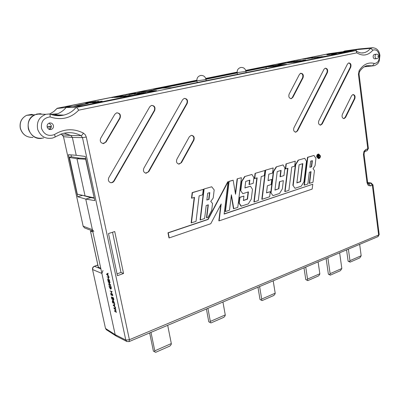 <?xml version="1.0" encoding="UTF-8"?>
<svg xmlns="http://www.w3.org/2000/svg" width="400" height="400" viewBox="0 0 400 400"><rect width="100%" height="100%" fill="white"/><g stroke="black" fill="none" stroke-linecap="round" stroke-linejoin="round"><path stroke-width="0.6" d="M330.125 273.65L341.825 268.5L340.45 270.67L330.35 275.135L328.375 274.185L329.835 274.57L330.125 273.65L327.855 257.775M339.64 252.8L341.825 268.5M328.375 274.185L326.125 258.505M361.17 255.76L359.8 257.9L350.12 262.13L348.115 261.195L349.655 261.555L349.96 260.64L361.17 255.76L359.66 244.36M348.39 249.11L349.96 260.64M348.115 261.195L346.57 249.88M319.835 273.75L319.555 274.68L318.455 275.965L307.85 280.605L305.78 279.615L307.28 280.035L307.55 279.1L319.835 273.75L318.1 261.89M305.745 267.1L307.55 279.1M305.78 279.615L304 267.835M275.195 293.185L274.95 294.135L273.81 295.48L262.155 300.57L260.02 299.52L261.465 300.02L261.695 299.06L275.195 293.185L273.19 280.825M259.61 286.555L261.695 299.06M260.02 299.52L257.965 287.25M225.26 314.92L225.065 315.895L223.875 317.3L210.99 322.93L208.78 321.81L210.15 322.4L210.33 321.415L225.26 314.92L222.945 302.02M207.92 308.355L210.33 321.415M208.78 321.81L206.405 308.995M149.655 332.93L153.395 351.115L154.665 351.825L154.78 350.83L171.32 343.555L167.69 325.32M171.32 343.555L171.185 344.545L169.95 346.015L155.675 352.32L154.665 351.825M150.995 332.365L154.78 350.83M210.99 322.93L210.15 322.4M262.155 300.57L261.465 300.02M307.85 280.605L307.28 280.035M330.35 275.135L329.835 274.57M350.12 262.13L349.655 261.555M374.67 54.38L374.39 54.41C373.5 54.755 373.09 55.6 373.16 56.935C373.42 58.265 374.02 58.89 374.96 58.81L376.565 58.655M49.165 123.105L51.265 125.54C51.52 127.365 50.835 128.635 49.205 129.345M47.155 126.92C47.82 128.905 49.145 129.755 51.135 129.47C52.915 128.82 53.68 127.525 53.425 125.575C52.74 123.535 51.375 122.695 49.33 123.05C47.62 123.735 46.895 125.025 47.155 126.92M364.06 154.32L367.62 182.325L367.03 182.795L368.29 185.44L368.135 183.63L367.63 183.425M364.675 151.47L365.965 149.415L363.96 151.355L364.33 152.27L364.05 154.25L363.445 154.66L367.03 182.795M365.965 149.415L367.795 148.835L358.425 74.31L359.15 70.585C363.36 64.3 368.425 61.92 374.345 63.445L372.55 65.785L367.035 65.62C364.17 66.39 361.665 68.43 359.52 71.735M317.14 156.825C317.075 155.355 317.595 154.49 318.685 154.22L320.265 155.86C320.32 157.39 319.775 158.255 318.63 158.47L317.14 156.825M318.655 154.225L319.95 155.845L319.63 157.57L318.37 158.44M317.01 156.865L318.705 158.64C319.895 158.355 320.46 157.42 320.395 155.82L318.765 154.045C317.54 154.28 316.955 155.22 317.01 156.865M318.69 154.04L318.46 154.02C317.225 154.255 316.635 155.2 316.695 156.85L318.445 158.63M92.86 231.875L90.475 231.2L92.025 230.75M107.875 273.2L108.2 273.48L107.755 273.815L108.12 275.525L108.89 276.69L106.48 274.25L107.875 273.2L107.505 273.905L107.875 275.615L108.645 276.78M109.145 285.225L109.31 286.79L110.415 288.76L110.805 287.405L110.265 285.695L110.99 287.48L111.01 288.89L110.475 289.09L109.125 286.695L109.385 285.135L109.555 286.7L110.76 288.7M110.265 285.695L110.51 285.605L111.235 287.39L111.255 288.795L110.855 289.09M111.24 293.505L112.64 294.115L112.47 294.545L110.69 293.765L111.545 291.85L110.075 290.91L112.095 291.585L111 293.595L112.64 294.115M112.885 295.26L112.715 295.69L110.935 294.905L110.865 294.57L112.885 295.26L112.715 295.69M111.385 296.99L111.945 298.825L112.49 299.075L112.115 297.315L112.675 299.155L113.36 299.465L112.98 297.705L113.41 297.695L113.86 299.785L113.615 299.88L111.835 299.075L111.385 296.99L111.81 296.98L112.445 298.85M112.115 297.315L112.54 297.305L112.915 299.06L113.31 299.24M112.745 300.15L113.15 300.155L114.675 303.585L112.65 302.86L112.3 300.975L112.91 300.245L114.435 303.68M115.1 310.945L116.465 311.91L116.295 312.34L114.405 311L115.535 310.135L113.735 307.88L115.655 308.135L115.485 308.565L114.275 308.31L116.09 310.15L114.86 311.04L116.465 311.91M114.66 308.39L116.09 310.15M71.43 156.855L71.085 155.295L71.405 156.79L69.02 157.375L68.435 154.705L76.23 155.275L72.355 137.44L76.23 155.275L85.31 156.45L94.77 200.605L85.74 199.08L90.815 197.64L94.255 198.2M102.985 270.48L101.88 273.44L115.17 334.655L116.365 336.15L115.17 334.655L85.74 199.08L92.375 229.66L93.845 231.44M114.555 304.25L114.875 304.515L114.42 304.8L114.78 306.47L115.55 307.66L113.15 305.175L114.555 304.25L114.635 304.61L114.18 304.895L114.54 306.565L115.31 307.755M109.365 282.565L109.735 284.275L110.675 284.97L108.655 284.325L108.58 283.99L109.26 284.08M108.58 283.99L109.305 284.29L108.895 282.375L108.17 282.075L108.34 281.65L110.115 282.375L109.94 282.805L109.075 282.45L109.49 284.365L109.735 284.275M109.835 281.08L109.66 281.505L107.89 280.78L107.815 280.445L109.835 281.08L109.66 281.505M108.195 279.36L109.585 279.92L109.415 280.35L107.64 279.63L108.485 277.64L107.02 276.75L109.04 277.365L107.95 279.45L109.585 279.92M64.14 133.17L70.895 135.5L72.355 137.44L70.895 135.5L81.015 135.64L82.48 137.625L86.3 137.06L85.26 134.73L83.37 133.08C73.615 128.195 63.95 128.705 54.38 134.6C55.16 136.085 55.32 136.93 54.855 137.145M204.1 189.105L200.36 219.945L200.075 219.895L203.815 189.06L211.71 186.775L203.815 189.06M200.36 219.945L204.62 218.515L206.2 205.495L208.34 204.805L206.76 217.8L206.475 217.755L208.035 204.905M235.37 193.245L237.12 178.86L241.4 177.685L237.12 178.86M231.265 195.745L233.48 208.725L237.77 207.425L241.4 177.685M233.16 180.205L229.11 181.45L225.445 211.55L225.15 211.51L228.815 181.405L233.16 180.205L235.545 194.275L237.415 178.905M238.97 203.09L239.675 197.305L239.97 197.36L239.265 203.135L238.97 203.09L241.015 206.205L248.315 203.9L251.275 199.16L252.475 189.335L250.48 186.215L244.93 187.835M239.675 197.305L243.925 196.075L243.38 200.535L247.54 199.165L247.24 199.11L248.115 191.975M243.4 200.38L247.24 199.11M240.505 190.5L242.84 193.675L240.505 190.5L241.63 181.295L244.63 176.565L251.915 174.465L253.905 177.615L253.205 183.325L249.02 184.53L249.55 180.205M265.67 170.25L262.12 199.28L261.815 199.25L265.37 170.215L273.185 167.95L265.37 170.215M262.12 199.28L269.655 196.76L270.28 191.67L266.52 192.905L267.395 185.755L271.155 184.545L271.775 179.45L268.04 180.5M266.54 192.755L270.28 191.67M292.88 185.265L294.995 188.285L301.28 186.18L303.96 181.735L306.47 161.315L304.71 158.295L298.135 160.185L295.415 164.625L292.88 185.265L294.995 188.285M309.59 183.4L311.03 171.68L309.295 172.24L307.85 183.985L304.39 185.14L307.805 157.345L313.985 155.45L315.95 158.375L315.05 165.695L313.035 168.69L314.45 170.585L313.01 182.255L309.275 183.375L310.7 171.785M304.39 185.14L304.075 185.115L307.495 157.32L313.985 155.45M254.205 201.93L258.285 200.565L261.22 176.575L264.31 175.61L264.94 170.475L255.065 173.37L254.43 178.57L257.15 177.84L254.205 201.93L253.905 201.895L256.83 177.94M168.255 232.865L167.98 232.79L168.955 237.85L169.23 237.91L168.255 232.865L208.15 219.435L228.07 181.79L224.14 214.055L312.77 184.225L312.17 189.09L219.125 220.87L218.835 220.82L220.795 204.705M167.98 232.79L207.87 219.37L227.795 181.715L228.07 181.79M224.165 213.89L312.77 184.225M285.08 191.6L288.915 190.315L291.765 167.065L294.67 166.16L295.28 161.18L285.985 163.905L285.365 168.945L287.945 168.255L285.08 191.6L284.77 191.57L287.62 168.355M270.77 192.575L272.975 195.65L270.77 192.575L273.355 171.46L276.19 166.9L283.05 164.925L284.905 168.005L283.975 175.56L280.33 176.715L280.02 176.695L280.785 170.485M274.96 189.98L278.54 188.8L279.4 181.76L283.355 180.625L279.4 181.76M194.22 197.43L191.135 222.885L196.03 221.39L199.12 195.905L202.61 194.815L203.275 189.36L192.175 192.62L191.505 198.15L191.79 198.185L192.46 192.675L192.175 192.62M123.545 273.485L114.735 231.55L108.495 233.545L117.435 275.68L123.545 273.485L120.995 272.45L117.05 273.86M108.805 177.675C107.83 180.3 108.57 182 111.03 182.785L112.77 182.44L114.09 181.145L154.685 110.525C155.575 107.205 154.48 105.515 151.395 105.45L149.755 106.795L108.805 177.675M100.66 138.275C99.665 141.29 100.63 143.06 103.56 143.58L106.055 141.995L120.09 118.09C121.02 114.635 119.83 112.905 116.52 112.9L114.825 114.28L100.66 138.275M176.875 159.245C175.985 161.88 176.72 163.505 179.075 164.115L181.51 162.595L193.885 140.185C194.75 137.265 193.875 135.645 191.255 135.325L189.35 136.75L176.875 159.245M143.85 168.235C142.92 170.88 143.665 172.545 146.09 173.225L148.8 171.645L187.235 103.385C188.09 100.185 187.075 98.535 184.19 98.43L182.615 99.73L143.85 168.235M318.815 120.81C318.1 123.255 318.7 124.695 320.605 125.135L322.23 123.885L350.74 67.225C351.41 64.58 350.735 63.14 348.715 62.91L347.52 63.985L318.815 120.81M289.13 94.13C288.385 96.785 289.085 98.295 291.235 98.67L292.805 97.44L303.05 77.765C303.775 74.965 303.01 73.465 300.76 73.255L299.45 74.4L289.13 94.13M342.34 114.39C341.655 116.785 342.225 118.195 344.045 118.62L345.575 117.415L354.805 98.76C355.475 96.25 354.86 94.84 352.955 94.54L351.635 95.68L342.34 114.39M293.94 127.76C293.2 130.245 293.825 131.72 295.815 132.18L297.56 130.885L327.39 72.59C328.09 69.87 327.37 68.4 325.24 68.18L323.99 69.285L293.94 127.76M279.635 65.785L275.675 66.19L275.88 65.18L286.64 64.36L171.69 87.71L162.19 88.11L148.065 90.96L156.585 90.645L155.555 91.075L82.735 105.87L78.895 106.415L71.475 106.41L66.165 107.48C63.025 111.22 59.07 113.67 54.305 114.84L57.52 113.82L50.5 114.3M277.835 64.055L286.935 62.95L275.88 65.18L286.935 62.95L300.19 61.685L348.985 51.77L338.71 52.505L338.745 52.77L338.71 52.505L341.86 51.87L328.52 53.94M345.96 50.81L343.63 51.46L356.65 49.655L355.765 50.675L356.65 49.655L358.13 49.055L359.295 48.95L356.65 49.655L370.515 48.355L372.92 47.68M318.28 158L317.885 155.19L318.795 154.95L319.325 155.535L318.68 156.525L319.64 157.58L318.445 156.6L318.47 157.945L317.97 157.98L317.575 155.175L318.56 154.94M319.405 157.655L318.305 156.77M112.52 232.255L120.995 272.45M31.1 115.01L31.81 114.34L26.585 115.325L34.85 114.75L40.465 113.7L41.81 114.2L40.465 113.7L36.74 114.07C29.88 116.72 27.12 121.795 28.455 129.295C31.33 136.33 36.365 139.225 43.555 137.975M138.765 92.04L148.065 90.96L148.135 91.33L148.065 90.96L162.19 88.11L153.22 89.14L196.86 80.365M48.635 129.05L50.625 128.355L48.635 129.05M58.565 114.955L56.76 115.65M65.35 106.76L71.475 106.41L66.165 107.48L76.08 107.49C76.9 107.69 77.77 108.585 78.685 110.175C70.81 118.295 61.265 120.545 50.05 116.92C43.665 117.86 40.81 121.67 41.49 128.35C44.015 134.56 48.31 136.645 54.38 134.6M245.7 70.405L328.785 53.72L341.86 51.87L355.48 50.66L76.08 107.49L355.46 50.66M71.405 156.79L79.425 158.14L76.98 158.745L85.005 195.7L76.98 158.745L85.67 159.24L94.165 197.77M77.66 196.74L85.74 199.08L90.815 197.64L82.645 195.345L77.66 196.74L69.02 157.375L69.395 157.335L77.29 194.18L93.94 197.815M69.22 157.41L76.98 158.745L79.425 158.14L85.745 158.49M100.78 268.365L98.35 267.145M364.515 66.675L374.26 65.705C378.975 63.595 378.215 62.565 379.295 60.86L379.92 55.445M264.94 170.475L255.065 173.37M254.73 178.595L255.365 173.405M312.39 160.645L310.655 161.185L309.895 167.345L311.63 166.79L312.39 160.645M307.805 157.345L307.495 157.32M311.63 166.79L311.32 166.76L312.06 160.745M311.32 166.76L309.91 167.205M208.15 219.435L207.87 219.37M169.23 237.91L210.765 223.725L221.18 203.97L219.125 220.87M304.71 158.295L298.135 160.185M298.445 160.21L295.725 164.65L295.415 164.625M293.19 185.3L295.725 164.65M300.615 181.67L296.885 182.9L299.11 164.78L302.835 163.62L300.615 181.67L300.305 181.63L302.505 163.72M296.905 182.75L300.305 181.63M295.28 161.18L285.985 163.905M285.675 168.96L286.29 163.935M272.975 195.65L279.55 193.45L282.345 188.885L283.355 180.625M280.33 176.715L281.105 170.385L277.21 171.595L274.94 190.135L278.54 188.8M278.845 188.845L279.705 181.8M283.05 164.925L276.19 166.9M276.495 166.935L273.66 171.495L273.355 171.46M271.075 192.615L273.66 171.495M271.775 179.45L268.02 180.64L268.81 174.21L272.56 173.045L273.185 167.95M250.48 186.215L244.91 187.98L245.715 181.4L249.865 180.11L249.325 184.555M251.915 174.465L244.63 176.565M244.925 176.605L241.925 181.335L241.63 181.295M240.805 190.535L241.925 181.335M247.54 199.165L248.43 191.875L242.84 193.675M239.97 197.36L243.925 196.075M239.265 203.135L241.31 206.245M229.11 181.45L228.815 181.405M225.445 211.55L229.505 210.19L231.385 194.76L233.775 208.765M206.76 217.8L207.985 217.39L211.7 210.375L212.54 203.46L210.765 201.425L213.2 198.04L214.185 189.93L211.71 186.775M208.995 199.39L209.825 192.57L207.69 193.235L206.86 200.065L208.995 199.39L206.88 199.915M208.71 199.335L209.52 192.665M203.275 189.36L192.46 192.675M191.42 222.935L194.52 197.335L191.79 198.185M106.72 329.95L105.66 328.545L115.17 334.655L125.79 340.045L126.96 341.555M374.345 63.445C377.785 63.195 379.45 60.585 379.34 55.61C378.345 50.96 376.215 49.13 372.95 50.125L370.515 48.355C368.65 50.715 366.455 52.185 363.935 52.76C361.35 53.365 358.75 52.725 356.145 50.845L355.48 50.66M54.835 137.15L52.57 138.05C45.48 139.29 40.525 136.42 37.695 129.43C36.385 121.98 39.115 116.94 45.875 114.305L49.605 113.96C50.105 114.31 50.255 115.295 50.05 116.92M372.95 50.125C368.14 55.565 362.76 56.47 356.81 52.84L356.145 50.845M368.075 183.565L368.76 183.655L368.2 183.685M371.14 182.965L368.76 183.655L370.575 185.895L372.37 185.245L378.625 234.995L379.18 234.425L372.96 184.865M367.67 182.64L370.555 183.01L372.37 185.245L372.95 184.78L371.01 182.95L367.65 182.515M282.56 65.19L265.615 67.035L245.86 71.025M110.585 182.7L112.165 182.48L113.715 181.075L114.09 181.145M151.755 105.37C154.365 106.015 155.205 107.735 154.28 110.525L113.715 181.075M102.885 143.545L106.055 141.995M117.02 112.79C119.785 113.455 120.68 115.22 119.705 118.085L105.68 141.965M178.61 164.06L181.51 162.595M191.42 135.305C193.645 136.025 194.325 137.645 193.455 140.16L181.095 162.55M145.625 173.155L148.8 171.645M184.45 98.365C186.905 99.005 187.69 100.68 186.81 103.39L148.4 171.59M320.205 125.11L321.755 123.875L322.23 123.885M348.675 62.92C350.405 63.545 350.93 64.99 350.25 67.26L321.755 123.875M290.785 98.675L292.805 97.44M300.295 73.31C302.535 73.515 303.3 75.01 302.58 77.795L292.34 97.45M343.66 118.6L345.09 117.41L345.575 117.415M352.89 94.555C354.51 95.2 354.99 96.605 354.32 98.77L345.09 117.41M295.405 132.155L297.56 130.885M325.225 68.185C327.055 68.805 327.615 70.285 326.91 72.62L297.095 130.87M59.745 114.985L57.865 115.705M317.885 155.19L317.575 155.175M319.13 155.59L318.785 155.245L318.115 155.42L318.245 156.36L319.13 155.59L318.64 155.265M318.23 156.25L318.82 155.575M116.225 312.01L116.295 312.34M115.845 310.245L116.105 310.225M115.86 310.32L114.86 311.04M113.735 307.88L115.655 308.135M115.41 308.23L115.485 308.565M113.49 305.315L114.315 306.3L114.03 304.98L113.49 305.315L114.205 305.785M114.045 305.03L113.735 305.22M114.18 303.265L113.815 301.76L112.765 300.535L112.51 301.245L112.76 302.615L114.18 303.265M112.76 302.615L114.13 303.035M112.85 300.54L113.005 302.52M112.98 297.705L113.41 297.695M113.165 297.785L113.615 299.88M110.865 294.57L112.64 295.355M112.395 294.21L112.47 294.545M110.075 290.91L112.11 291.66M111.865 291.755L111 293.595M109.49 284.365L110.6 284.635M110.355 284.725L110.43 285.065M108.095 281.74L110.115 282.375M109.87 282.47L109.94 282.805M107.815 280.445L109.59 281.17M109.34 280.01L109.415 280.35M107.02 276.75L109.055 277.445M108.81 277.535L107.95 279.45M108.79 277.455L109.04 277.365M106.83 274.41L107.655 275.36L107.365 274.015L106.83 274.41L107.545 274.865M108.565 276.41L108.815 276.32M107.505 273.905L107.755 273.815M107.38 274.095L107.075 274.32M57.005 108.47L66.165 107.48C63.805 110.31 60.925 112.425 57.52 113.82M34.85 114.75C22.555 119.7 28.635 140.475 41.595 138.355M47.13 126.81L51.34 126.49M245.745 70.54L265.62 66.545L275.88 65.18L275.675 66.19L265.62 67.04M205.775 78.575L237.14 72.27M86.3 137.06L129.41 339.71L125.79 340.045L82.48 137.625L72.355 137.44L63.49 136.695L62.08 134.82L70.895 135.5M343.41 51.735L343.63 51.46L343.08 51.765M82.97 225.98L84.6 227.94L83.165 226.21L92.375 229.66M97.95 265.52L97.435 265.315L97.865 265.12M101.88 273.44L92.705 269.605C92.51 268.05 93.13 266.95 94.565 266.305L97.09 265.34M266.265 68.5L266.06 67.18M161.895 88.145L196.96 81.075M205.95 79.26L237.235 72.95M246.115 72.59L245.89 71.2L265.65 67.22M237.205 72.765L205.91 79.07M196.925 80.885L159.545 88.415M265.62 66.545L265.615 67.035M58.595 115.715L60.305 115M333.31 53.865L336.445 53.46L331.89 54.385L336.395 53.47M287.55 62.42L294.61 61.205M300.305 60.585L295.47 61.565L300.795 60.54M314.21 57.59L318.535 56.985M306.7 58.345L310.215 57.905L305.52 58.85L302.605 59.17L307.185 58.24L310.165 57.915M293.725 62.415L300.205 61.555L347.995 51.71L325.715 54.395L278.65 63.85L280.365 63.835M304.55 60.185L302.79 60.46M312.6 57.635L307.175 58.64L313.43 57.58M317.375 57.315L322.28 56.57M298.41 60.83L292.52 61.865L298.41 60.83M319.1 57.32L326.32 56.12M332.16 54L326.875 54.92M302.505 60.405L303.08 60.285M303.08 60.29L305.835 59.99M299.795 61.04L302.255 60.71M298.97 61.165L302.79 60.465M302.655 59.165L303.15 59.06M303.15 59.065L306.925 58.515M304.805 58.75L309.09 58.08M312.13 57.84L312.59 57.715M310.035 58.09L311.145 58.045M307.17 58.64L308.3 58.425M307.985 58.515L308.435 58.485M308.44 58.49L310.295 58.175M309.165 58.22L312.6 57.64M311.545 58.185L315.14 57.36M312.395 58.045L315.3 57.52M317.035 57.58L318.935 57.19M314.33 57.875L319.56 56.87M299.66 60.77L301.46 60.58M295.52 61.56L298.49 60.955M298 61.005L298.575 60.885M298.575 60.89L300.305 60.59M297.265 61.255L300.205 60.77M292.51 61.86L297.94 60.835M297.94 60.84L298.43 60.815M293.31 61.735L297.62 60.94M294.455 61.595L297.615 60.935L294.455 61.595M290.835 62.065L293.735 61.35M319.96 57.19L323.26 56.685M331.33 54.445L335.31 53.635M330.115 54.23L333.395 53.81M327.66 54.795L330.08 54.475M82.315 104.69L88.36 103.465L86.38 103.565L73.65 106.285L82.93 104.665M138.58 93.81L145.085 92.495L137.96 94.01L142.535 92.825L134.085 94.275L141.74 92.73L135.835 94L143.395 92.61L138.58 93.81L145.625 92.46M122.265 96L125.955 95.64L118.135 97.215L115.435 97.385L124.51 95.855L122.225 96.005L125.915 95.645M128.67 95.795L133.875 95.115L124.36 96.825L130.025 95.37L128.665 95.79L133.825 95.125M98.36 101.31L96.025 102.04L89.56 103.005L98.77 101.335M92.19 102.88L102.165 101.115L95.08 102.73L92.15 102.88L102.13 101.12M75.565 106.41L82.97 105.66L155.295 90.805L136 92.51L66.945 106.38L65.22 106.85L67.56 106.76M134.935 93.21L129.525 94.585L134.315 93.375L125.815 94.84L135.5 93.175M85.77 103.175L95.83 101.465L87.64 103.115L85.79 103.185L87.325 102.78L95.795 101.47M129.04 95.435L120.295 97.08L129.56 95.405M122.135 95.89L114.83 97.425L116.045 96.975L111.79 97.62L119.33 96.075L117.865 96.605L122.745 95.855M131.01 94.45L139.81 92.905M96.005 102.54L94.835 102.595M128.96 94.625L134.315 93.375M125.865 94.835L134.935 93.215M89.52 102.99L98.36 101.315M90.605 102.805L97.695 101.52M90.865 102.82L97.67 101.5L90.865 102.82M86.88 103.005L91.025 102.355M123.76 96.86L130.595 95.335M124.96 96.655L129.3 95.875M119.665 97.085L124.86 96.145M124.865 96.15L125.83 96.085M125.83 96.09L129.04 95.44M120.775 96.92L124.92 96.265M115.475 97.385L120.91 96.58M118.93 96.71L124.51 95.855M114.21 97.465L116.045 96.975M111.845 97.615L119.945 96.04M117.865 96.61L122.14 95.895M137.135 94.07L142.535 92.825M134.125 94.275L142.27 92.695M135.835 94.005L143.395 92.61M143.395 92.615L143.965 92.575M132.07 94.29L138.755 93.065M88.325 103.475L79.72 104.815L73.735 106.265M203.92 79.845L205.955 79.28C205.225 76.58 203.485 75.305 200.73 75.455C197.99 76.185 196.72 77.985 196.92 80.855L203.92 79.845M196.91 80.805L197.21 82.525M244.13 71.645L245.885 71.155C245.215 68.555 243.56 67.32 240.915 67.455C238.27 68.14 237.025 69.87 237.185 72.645L244.13 71.645M237.18 72.6L237.46 74.35M374.39 54.41L376.27 54.21C377.495 54.025 378.295 54.645 378.67 56.07C378.655 57.52 378.045 58.37 376.845 58.625C375.9 58.705 375.3 58.075 375.045 56.745C374.975 55.405 375.385 54.56 376.27 54.21L376.53 54.18M378.18 56.225L377.695 56.33L378.18 56.225M368.29 185.44L370.575 185.895M363.96 151.355L363.445 154.66M356.81 52.84L78.685 110.175M116.1 336.015L126.74 341.44L129.085 341.605L129.41 339.71L378.625 234.995L377.805 236.705L129.245 341.535M98.38 267.29L90.525 231.225M365.18 151.365L366.73 150.87L367.795 148.835L368.39 148.445L359.055 74.105M358.425 74.31L359.055 74.08L359.37 71.975L359.15 70.585M361.885 52.98L363.935 52.76L361.55 52.965M83.37 133.08C82.57 134.635 81.785 135.49 81.015 135.64C74.985 132.505 68.655 131.855 62.015 133.7L55.055 137.01M55.165 115.47L63.815 115.095C68.72 113.885 72.805 111.35 76.065 107.49M154.28 110.525L154.685 110.525M119.705 118.085L120.09 118.09M193.455 140.16L193.885 140.185M186.81 103.39L187.235 103.385M350.25 67.26L350.74 67.225M302.58 77.795L303.05 77.765M354.32 98.77L354.805 98.76M326.91 72.62L327.39 72.59M318.31 155.06L318 155.045M318.635 156.245L318.325 156.225M20.405 128.29C22.425 134.53 26.615 137.575 32.97 137.43C26.535 137.555 22.31 134.505 20.295 128.275C19.35 122.415 21.445 118.1 26.585 115.325C21.515 118.095 19.455 122.415 20.405 128.29M52.795 115L54.175 114.05M237.13 72.125L205.725 78.435M196.855 80.215L57.27 108.25L53.81 111.545L49.715 114.005M63.49 136.695L83.165 226.21L63.49 136.695M97.83 264.97L94.37 266.275L100.89 268.865M94.21 266.33L94.37 266.275C92.92 266.89 92.31 267.955 92.535 269.48L105.485 328.38L106.35 329.715L115.88 335.86M63.325 136.61L63.335 136.67C63.48 136.33 63.02 135.705 61.96 134.79L60.685 134.14M105.435 328.16L92.5 269.305M33.26 114.86L31.81 114.34M61.845 134.7L60.66 134.15M205.96 79.33L206.195 80.7M51.135 129.47L49.425 129.42M368.135 183.63L367.63 182.41M364.405 152.11L364.905 151.455M98.33 267.255L90.475 231.2M379.92 55.425C379.155 50.26 376.49 47.715 371.92 47.785L358.13 49.055M373.125 65.835L364.28 66.82M49.545 113.94L45.875 114.305L36.74 114.07M54.305 114.84L63.815 115.095C59.085 116.2 54.35 115.82 49.605 113.96M50.08 128.53L50.48 128.525M318.765 154.045L318.46 154.02M378.055 236.6L379.195 234.535M367.025 150.775L368.395 148.51M110.665 182.71L111.03 182.785M103.2 143.54L103.56 143.58M178.665 164.065L179.075 164.115M145.7 173.165L146.09 173.225M320.27 125.12L320.605 125.135M290.79 98.675L291.235 98.67M343.745 118.61L344.045 118.62M295.45 132.16L295.815 132.18M343.415 51.515L344.765 50.975L357.87 49.12M51.23 127.16L47.15 126.885M49.71 114L53.755 111.55L57.175 108.275M84.6 227.94L92.665 230.995"/></g></svg>
